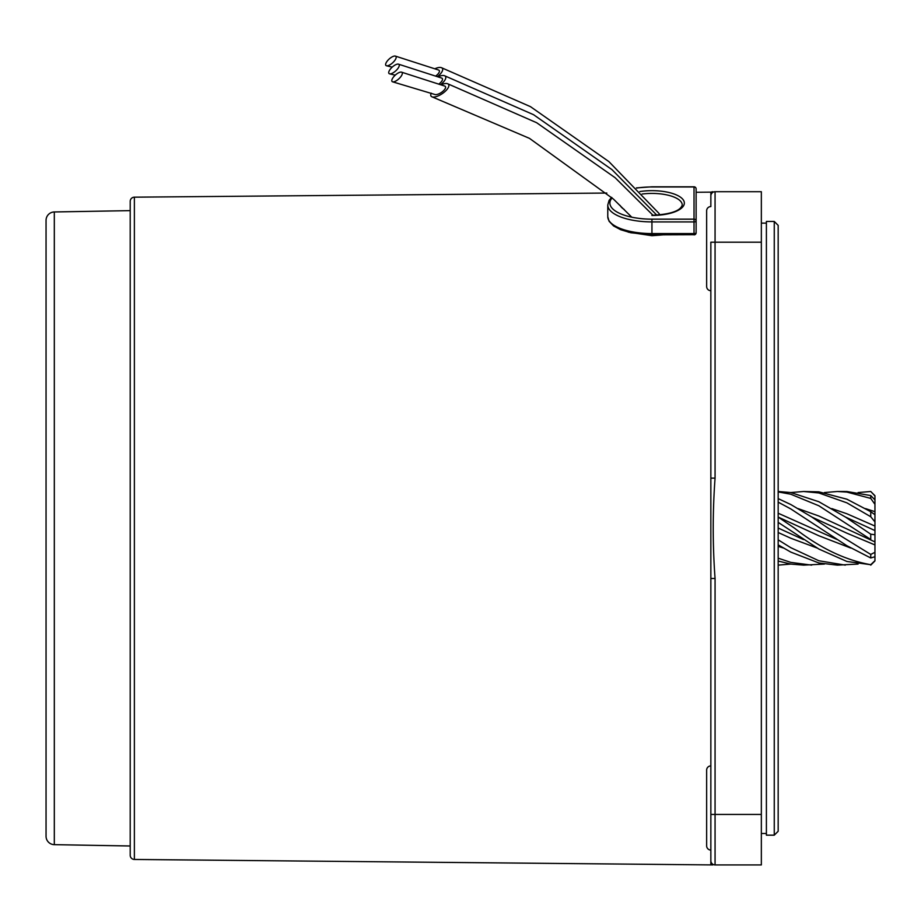 <?xml version="1.0" encoding="UTF-8"?>
<svg xmlns="http://www.w3.org/2000/svg" width="921" height="921" viewBox="0 0 921 921"><rect width="100%" height="100%" fill="white"/><g stroke="black" fill="none" stroke-linecap="round" stroke-linejoin="round"><path stroke-width="1.38" d="M774.262 707.593L774.262 835.174L766.399 835.174L766.399 221.454L774.262 221.454L774.262 707.593M774.262 221.454L778.176 225.369L778.176 831.26L774.262 835.174M662.878 234.878L651.941 235.707L628.214 232.138M706.649 838.283L706.649 777.692M710.851 850.06A4.202 4.202 0 0 1 706.649 845.858L706.649 770.117A4.202 4.202 0 0 1 710.851 765.904M706.649 278.936L706.649 218.346M710.851 290.714A4.202 4.202 0 0 1 706.649 286.512L706.649 210.771A4.202 4.202 0 0 1 710.851 206.569L710.851 195.908A4.202 4.202 0 0 1 715.064 191.706L761.345 191.706L761.345 864.923L715.064 864.923C712.612 864.923 712.612 864.923 715.064 864.923C712.612 864.923 712.612 864.923 715.064 864.923A4.202 4.202 0 0 1 710.851 860.709L710.851 242.2L761.345 242.2M134.374 197.175L134.374 859.454A4.202 4.202 0 0 1 130.206 855.241L130.206 201.377A4.202 4.202 0 0 1 134.374 197.175L606.812 193.053M696.126 192.27L710.851 192.144L710.851 195.908M134.374 859.454L712.727 864.923M54.316 211.957L54.316 844.661A8.416 8.416 0 0 1 46.05 836.245L46.05 220.372A8.416 8.416 0 0 1 54.316 211.957L130.206 210.633M54.316 844.661L130.206 845.985M715.064 191.706C712.612 191.706 712.612 191.706 715.064 191.706L715.064 478.126C712.612 511.581 712.612 545.048 715.064 578.492L710.851 578.492M715.064 578.492L715.064 864.923A4.202 4.202 0 0 1 710.851 860.709L710.851 864.485M715.064 478.126L710.851 478.126M778.176 491.918L790.794 494.232L818.85 505.767L870.748 539.487L870.748 534.192L845.466 517.049L818.85 501.726L790.794 492.551L778.176 491.492M778.176 502.152L790.794 508.933L846.894 545.727L870.748 557.976L870.748 554.43L828.382 528.309L811.838 517.049L790.794 504.524L778.176 498.618M778.176 522.38L818.85 549.031L846.894 561.465L870.748 564.7C845.397 560.21 820.047 548.087 794.708 528.309L778.176 517.084L818.85 535.757L850.716 548.03M790.794 564.078L778.176 565.126M824.399 564.078L803.653 565.126L790.794 564.078L778.176 561.039M811.654 565.126L790.794 562.386L778.176 558.184M858.084 564.078L837.373 565.126L818.85 562.961L790.794 552.093L778.176 544.864M845.282 565.126L818.85 560.751L790.794 547.696L778.176 539.833M870.748 565.126L874.95 560.924L874.95 495.705L870.748 491.492L858.084 492.551M874.95 514.724L870.748 511.708L870.748 516.739L846.894 502.843L818.85 492.965L803.653 491.492L790.794 492.551M870.748 511.708L846.894 499.205L818.85 491.837L803.653 491.492M874.95 499.896L870.748 495.567L870.748 498.411L846.894 492.079L837.373 491.492L824.399 492.551M870.748 495.567L846.894 491.515L837.373 491.492M870.748 491.492L874.95 495.924M870.748 498.411L874.95 504.317M870.748 516.739L874.95 521.885M874.95 534.744L870.748 534.192M874.95 541.905L818.85 516.013L798.093 508.599M874.95 552.301L870.748 554.43M870.748 557.976L874.95 556.733M874.95 560.705L870.748 564.7M783.506 548.03L778.176 546.372M817.134 548.03L790.794 538.232L778.176 532.522M803.469 539.568L778.176 528.032M837.189 539.568L778.176 513.227M874.95 544.933L846.894 533.19L811.838 517.049M874.95 530.565L845.466 517.049M874.95 526.052L846.894 513.768L831.801 508.599M874.95 511.685L865.521 508.599M392.691 81.842L434.827 94.472A6.735 2.671 -33.6 0 0 441.815 92.146A6.735 2.671 -33.6 0 0 445.522 86.758A6.735 2.671 -33.6 0 0 444.82 86.09L401.464 72.137A6.735 2.579 137.9 0 1 402.247 72.794A6.735 2.579 137.9 0 1 399.069 78.63A6.735 2.579 137.9 0 1 392.691 81.842A6.735 2.579 137.9 0 1 391.874 81.175A6.735 2.579 137.9 0 1 395.074 75.315A6.735 2.579 137.9 0 1 401.464 72.137M431.247 93.159A10.522 4.179 -33.6 0 0 432.168 96.889A10.522 4.179 -33.6 0 0 441.332 94.264A10.522 4.179 -33.6 0 0 447.491 83.684A10.522 4.179 -33.6 0 0 441.297 84.709M439.098 83.869A6.735 2.671 -33.6 0 0 442.448 78.757A6.735 2.671 -33.6 0 0 441.746 78.089L398.39 64.136A6.735 2.579 137.9 0 1 399.173 64.792A6.735 2.579 137.9 0 1 395.995 70.629A6.735 2.579 137.9 0 1 389.618 73.841A6.735 2.579 137.9 0 1 388.8 73.173A6.735 2.579 137.9 0 1 392.001 67.314A6.735 2.579 137.9 0 1 398.39 64.136M440.768 84.513A10.522 4.179 -33.6 0 0 444.417 75.683A10.522 4.179 -33.6 0 0 438.223 76.708M435.967 75.844A6.735 2.671 -33.6 0 0 439.352 70.71A6.735 2.671 -33.6 0 0 438.649 70.042L395.293 56.077A6.735 2.579 137.9 0 1 396.088 56.734A6.735 2.579 137.9 0 1 392.91 62.57A6.735 2.579 137.9 0 1 386.521 65.782A6.735 2.579 137.9 0 1 385.703 65.115A6.735 2.579 137.9 0 1 388.904 59.255A6.735 2.579 137.9 0 1 395.293 56.077M437.636 76.478A10.522 4.179 -33.6 0 0 441.332 67.636L530.484 106.663L608.908 161.612L658.895 213.315A10.522 4.029 180 0 1 659.309 214.973M441.332 67.636A10.522 4.179 -33.6 0 0 435.126 68.649M651.941 234.717L651.941 233.577L694.02 233.577L694.02 234.878A2.107 2.107 0 0 0 696.126 232.771L696.126 188.909L696.126 232.771A2.107 0.806 0 0 1 694.02 233.577L694.02 221.915L651.941 221.915A44.185 16.912 180 0 1 607.768 205.003L607.768 216.665A44.185 16.912 0 0 0 651.941 233.577L651.941 219.163L694.02 219.163L694.02 186.963L651.941 186.963A42.078 16.106 0 0 0 636.561 188.08M710.851 814.429L761.345 814.429M639.853 191.556A32.396 12.399 180 0 1 651.941 190.659A32.396 12.399 180 0 1 684.349 203.057A32.396 12.399 180 0 1 651.941 215.456M651.941 215.295C670.396 214.374 680.492 210.944 682.242 205.003A30.289 11.593 0 0 0 651.941 193.41A30.289 11.593 0 0 0 642.144 194.032M624.277 209.516A32.396 12.399 180 0 1 620.155 205.452M612.131 197.865A42.078 16.106 0 0 0 651.941 219.163M607.768 216.665L609.069 221.247L613.57 225.933L620.673 229.72L630.873 232.76L651.941 234.878L694.02 234.717M694.02 221.915A2.107 0.806 0 0 0 696.126 221.109A2.107 1.946 0 0 0 694.02 219.163L694.02 221.915M694.02 186.963A2.107 1.946 0 0 1 696.126 188.909A2.107 2.107 0 0 0 694.02 186.802L651.941 186.802L636.399 187.919M766.399 833.493L761.345 833.493M766.399 223.135L761.345 223.135M710.851 192.144L712.727 191.706M432.168 96.889L529.506 138.38L613.444 199.086L631.771 217.195M447.491 83.684L536.655 122.723L615.078 177.672L653.024 215.295M444.417 75.683L533.581 114.711L612.005 169.671L656.8 215.157M395.236 75.165L389.618 73.841M392.196 67.129L386.521 65.782M611.579 197.359L609.069 200.421L607.768 205.003"/></g></svg>
